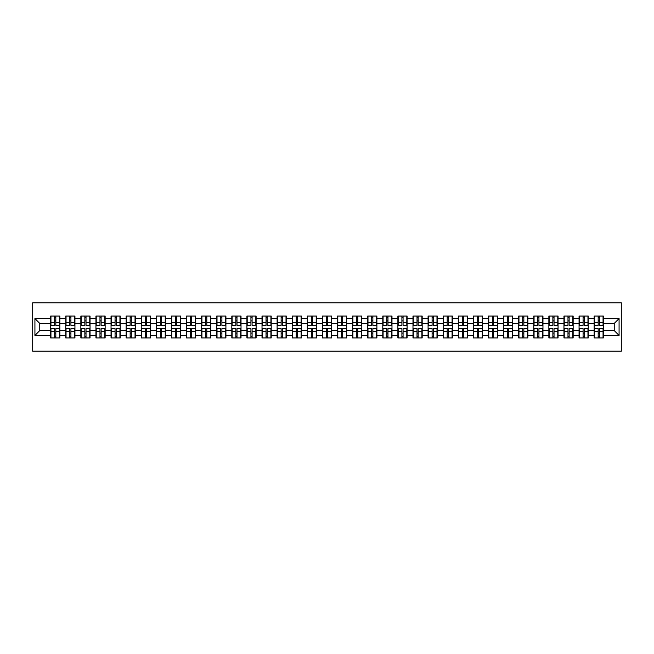 <?xml version="1.0" encoding="UTF-8"?>
<svg xmlns="http://www.w3.org/2000/svg" width="654" height="654" viewBox="0 0 654 654"><rect width="100%" height="100%" fill="white"/><g stroke="black" fill="none" stroke-linecap="round" stroke-linejoin="round"><path stroke-width="0.98" d="M32.7 351.198L621.3 351.198L621.3 302.802L32.7 302.802L32.7 351.198M614.237 330.581L614.237 323.419L603.348 323.419L603.348 330.581L614.237 330.581L619.076 335.42L619.076 318.58L603.348 318.58L603.348 316.062L594.151 316.062L594.151 323.419L588.248 323.419L588.248 330.581L594.151 330.581L594.151 323.419M619.076 335.42L603.348 335.42L603.348 337.938L594.151 337.938L594.151 335.42L588.248 335.42L588.248 337.938L579.06 337.938L579.06 335.42L573.149 335.42L573.149 337.938L563.961 337.938L563.961 335.42L558.058 335.42L558.058 337.938L548.861 337.938L548.861 335.42L542.959 335.42L542.959 337.938L533.762 337.938L533.762 335.42L527.86 335.42L527.86 337.938L518.671 337.938L518.671 335.42L512.761 335.42L512.761 337.938L503.572 337.938L503.572 335.42L497.669 335.42L497.669 337.938L488.473 337.938L488.473 335.42L482.57 335.42L482.57 337.938L473.373 337.938L473.373 335.42L467.471 335.42L467.471 337.938L458.282 337.938L458.282 335.42L452.372 335.42L452.372 337.938L443.183 337.938L443.183 335.42L437.281 335.42L437.281 337.938L428.084 337.938L428.084 335.42L422.182 335.42L422.182 337.938L412.985 337.938L412.985 335.42L407.082 335.42L407.082 337.938L397.885 337.938L397.885 335.42L391.983 335.42L391.983 337.938L382.794 337.938L382.794 335.42L376.892 335.42L376.892 337.938L367.695 337.938L367.695 335.42L361.793 335.42L361.793 337.938L352.596 337.938L352.596 335.42L346.694 335.42L346.694 337.938L337.497 337.938L337.497 335.42L331.594 335.42L331.594 337.938L322.406 337.938L322.406 335.42L316.503 335.42L316.503 337.938L307.306 337.938L307.306 335.42L301.404 335.42L301.404 337.938L292.207 337.938L292.207 335.42L286.305 335.42L286.305 337.938L277.108 337.938L277.108 335.42L271.206 335.42L271.206 337.938L262.017 337.938L262.017 335.42L256.115 335.42L256.115 337.938L246.918 337.938L246.918 335.42L241.015 335.42L241.015 337.938L231.818 337.938L231.818 335.42L225.916 335.42L225.916 337.938L216.719 337.938L216.719 335.42L210.817 335.42L210.817 337.938L201.628 337.938L201.628 335.42L195.718 335.42L195.718 337.938L186.529 337.938L186.529 335.42L180.627 335.42L180.627 337.938L171.43 337.938L171.43 335.42L165.527 335.42L165.527 337.938L156.331 337.938L156.331 335.42L150.428 335.42L150.428 337.938L141.239 337.938L141.239 335.42L135.329 335.42L135.329 337.938L126.14 337.938L126.14 335.42L120.238 335.42L120.238 337.938L111.041 337.938L111.041 335.42L105.139 335.42L105.139 337.938L95.942 337.938L95.942 335.42L90.039 335.42L90.039 337.938L80.851 337.938L80.851 335.42L74.94 335.42L74.94 337.938L65.752 337.938L65.752 335.42L59.849 335.42L59.849 337.938L50.652 337.938L50.652 335.42L34.924 335.42L34.924 318.58L50.652 318.58L50.652 323.419L39.763 323.419L39.763 330.581L50.652 330.581L50.652 323.419M594.151 318.58L588.248 318.58L588.248 316.062L579.06 316.062L579.06 318.58L573.149 318.58L573.149 316.062L563.961 316.062L563.961 318.58L558.058 318.58L558.058 316.062L548.861 316.062L548.861 318.58L542.959 318.58L542.959 316.062L533.762 316.062L533.762 318.58L527.86 318.58L527.86 316.062L518.671 316.062L518.671 318.58L512.761 318.58L512.761 316.062L503.572 316.062L503.572 318.58L497.669 318.58L497.669 316.062L488.473 316.062L488.473 318.58L482.57 318.58L482.57 316.062L473.373 316.062L473.373 318.58L467.471 318.58L467.471 316.062L458.282 316.062L458.282 318.58L452.372 318.58L452.372 316.062L443.183 316.062L443.183 318.58L437.281 318.58L437.281 316.062L428.084 316.062L428.084 318.58L422.182 318.58L422.182 316.062L412.985 316.062L412.985 318.58L407.082 318.58L407.082 316.062L397.885 316.062L397.885 318.58L391.983 318.58L391.983 316.062L382.794 316.062L382.794 318.58L376.892 318.58L376.892 316.062L367.695 316.062L367.695 318.58L361.793 318.58L361.793 316.062L352.596 316.062L352.596 318.58L346.694 318.58L346.694 316.062L337.497 316.062L337.497 318.58L331.594 318.58L331.594 316.062L322.406 316.062L322.406 318.58L316.503 318.58L316.503 316.062L307.306 316.062L307.306 318.58L301.404 318.58L301.404 316.062L292.207 316.062L292.207 318.58L286.305 318.58L286.305 316.062L277.108 316.062L277.108 318.58L271.206 318.58L271.206 316.062L262.017 316.062L262.017 318.58L256.115 318.58L256.115 316.062L246.918 316.062L246.918 318.58L241.015 318.58L241.015 316.062L231.818 316.062L231.818 318.58L225.916 318.58L225.916 316.062L216.719 316.062L216.719 318.58L210.817 318.58L210.817 316.062L201.628 316.062L201.628 318.58L195.718 318.58L195.718 316.062L186.529 316.062L186.529 318.58L180.627 318.58L180.627 316.062L171.43 316.062L171.43 318.58L165.527 318.58L165.527 316.062L156.331 316.062L156.331 318.58L150.428 318.58L150.428 316.062L141.239 316.062L141.239 318.58L135.329 318.58L135.329 316.062L126.14 316.062L126.14 318.58L120.238 318.58L120.238 316.062L111.041 316.062L111.041 318.58L105.139 318.58L105.139 316.062L95.942 316.062L95.942 318.58L90.039 318.58L90.039 316.062L80.851 316.062L80.851 318.58L74.94 318.58L74.94 316.062L65.752 316.062L65.752 318.58L59.849 318.58L59.849 316.062L50.652 316.062L50.652 318.58M594.151 330.581L594.151 335.42M588.248 330.581L588.248 335.42M588.248 318.58L588.248 323.419M573.149 330.581L579.06 330.581L579.06 323.419L573.149 323.419L573.149 335.42M579.06 330.581L579.06 335.42M579.06 318.58L579.06 323.419M573.149 318.58L573.149 323.419M558.058 330.581L563.961 330.581L563.961 323.419L558.058 323.419L558.058 335.42M563.961 330.581L563.961 335.42M563.961 318.58L563.961 323.419M558.058 318.58L558.058 323.419M542.959 330.581L548.861 330.581L548.861 323.419L542.959 323.419L542.959 335.42M548.861 330.581L548.861 335.42M548.861 318.58L548.861 323.419M542.959 318.58L542.959 323.419M527.86 330.581L533.762 330.581L533.762 323.419L527.86 323.419L527.86 335.42M533.762 330.581L533.762 335.42M533.762 318.58L533.762 323.419M527.86 318.58L527.86 323.419M512.761 330.581L518.671 330.581L518.671 323.419L512.761 323.419L512.761 335.42M518.671 330.581L518.671 335.42M518.671 318.58L518.671 323.419M512.761 318.58L512.761 323.419M497.669 330.581L503.572 330.581L503.572 323.419L497.669 323.419L497.669 335.42M503.572 330.581L503.572 335.42M503.572 318.58L503.572 323.419M497.669 318.58L497.669 323.419M482.57 330.581L488.473 330.581L488.473 323.419L482.57 323.419L482.57 335.42M488.473 330.581L488.473 335.42M488.473 318.58L488.473 323.419M482.57 318.58L482.57 323.419M467.471 330.581L473.373 330.581L473.373 323.419L467.471 323.419L467.471 335.42M473.373 330.581L473.373 335.42M473.373 318.58L473.373 323.419M467.471 318.58L467.471 323.419M452.372 330.581L458.282 330.581L458.282 323.419L452.372 323.419L452.372 335.42M458.282 330.581L458.282 335.42M458.282 318.58L458.282 323.419M452.372 318.58L452.372 323.419M437.281 330.581L443.183 330.581L443.183 323.419L437.281 323.419L437.281 335.42M443.183 330.581L443.183 335.42M443.183 318.58L443.183 323.419M437.281 318.58L437.281 323.419M422.182 330.581L428.084 330.581L428.084 323.419L422.182 323.419L422.182 335.42M428.084 330.581L428.084 335.42M428.084 318.58L428.084 323.419M422.182 318.58L422.182 323.419M407.082 330.581L412.985 330.581L412.985 323.419L407.082 323.419L407.082 335.42M412.985 330.581L412.985 335.42M412.985 318.58L412.985 323.419M407.082 318.58L407.082 323.419M391.983 330.581L397.885 330.581L397.885 323.419L391.983 323.419L391.983 335.42M397.885 330.581L397.885 335.42M397.885 318.58L397.885 323.419M391.983 318.58L391.983 323.419M376.892 330.581L382.794 330.581L382.794 323.419L376.892 323.419L376.892 335.42M382.794 330.581L382.794 335.42M382.794 318.58L382.794 323.419M376.892 318.58L376.892 323.419M361.793 330.581L367.695 330.581L367.695 323.419L361.793 323.419L361.793 335.42M367.695 330.581L367.695 335.42M367.695 318.58L367.695 323.419M361.793 318.58L361.793 323.419M346.694 330.581L352.596 330.581L352.596 323.419L346.694 323.419L346.694 335.42M352.596 330.581L352.596 335.42M352.596 318.58L352.596 323.419M346.694 318.58L346.694 323.419M331.594 330.581L337.497 330.581L337.497 323.419L331.594 323.419L331.594 335.42M337.497 330.581L337.497 335.42M337.497 318.58L337.497 323.419M331.594 318.58L331.594 323.419M316.503 330.581L322.406 330.581L322.406 323.419L316.503 323.419L316.503 335.42M322.406 330.581L322.406 335.42M322.406 318.58L322.406 323.419M316.503 318.58L316.503 323.419M301.404 330.581L307.306 330.581L307.306 323.419L301.404 323.419L301.404 335.42M307.306 330.581L307.306 335.42M307.306 318.58L307.306 323.419M301.404 318.58L301.404 323.419M286.305 330.581L292.207 330.581L292.207 323.419L286.305 323.419L286.305 335.42M292.207 330.581L292.207 335.42M292.207 318.58L292.207 323.419M286.305 318.58L286.305 323.419M271.206 330.581L277.108 330.581L277.108 323.419L271.206 323.419L271.206 335.42M277.108 330.581L277.108 335.42M277.108 318.58L277.108 323.419M271.206 318.58L271.206 323.419M256.115 330.581L262.017 330.581L262.017 323.419L256.115 323.419L256.115 335.42M262.017 330.581L262.017 335.42M262.017 318.58L262.017 323.419M256.115 318.58L256.115 323.419M241.015 330.581L246.918 330.581L246.918 323.419L241.015 323.419L241.015 335.42M246.918 330.581L246.918 335.42M246.918 318.58L246.918 323.419M241.015 318.58L241.015 323.419M225.916 330.581L231.818 330.581L231.818 323.419L225.916 323.419L225.916 335.42M231.818 330.581L231.818 335.42M231.818 318.58L231.818 323.419M225.916 318.58L225.916 323.419M210.817 330.581L216.719 330.581L216.719 323.419L210.817 323.419L210.817 335.42M216.719 330.581L216.719 335.42M216.719 318.58L216.719 323.419M210.817 318.58L210.817 323.419M195.718 330.581L201.628 330.581L201.628 323.419L195.718 323.419L195.718 335.42M201.628 330.581L201.628 335.42M201.628 318.58L201.628 323.419M195.718 318.58L195.718 323.419M180.627 330.581L186.529 330.581L186.529 323.419L180.627 323.419L180.627 335.42M186.529 330.581L186.529 335.42M186.529 318.58L186.529 323.419M180.627 318.58L180.627 323.419M165.527 330.581L171.43 330.581L171.43 323.419L165.527 323.419L165.527 335.42M171.43 330.581L171.43 335.42M171.43 318.58L171.43 323.419M165.527 318.58L165.527 323.419M150.428 330.581L156.331 330.581L156.331 323.419L150.428 323.419L150.428 335.42M156.331 330.581L156.331 335.42M156.331 318.58L156.331 323.419M150.428 318.58L150.428 323.419M135.329 330.581L141.239 330.581L141.239 323.419L135.329 323.419L135.329 335.42M141.239 330.581L141.239 335.42M141.239 318.58L141.239 323.419M135.329 318.58L135.329 323.419M120.238 330.581L126.14 330.581L126.14 323.419L120.238 323.419L120.238 335.42M126.14 330.581L126.14 335.42M126.14 318.58L126.14 323.419M120.238 318.58L120.238 323.419M105.139 330.581L111.041 330.581L111.041 323.419L105.139 323.419L105.139 335.42M111.041 330.581L111.041 335.42M111.041 318.58L111.041 323.419M105.139 318.58L105.139 323.419M90.039 330.581L95.942 330.581L95.942 323.419L90.039 323.419L90.039 335.42M95.942 330.581L95.942 335.42M95.942 318.58L95.942 323.419M90.039 318.58L90.039 323.419M74.94 330.581L80.851 330.581L80.851 323.419L74.94 323.419L74.94 335.42M80.851 330.581L80.851 335.42M80.851 318.58L80.851 323.419M74.94 318.58L74.94 323.419M59.849 330.581L65.752 330.581L65.752 323.419L59.849 323.419L59.849 335.42M65.752 330.581L65.752 335.42M65.752 318.58L65.752 323.419M59.849 318.58L59.849 323.419M50.652 330.581L50.652 335.42M39.763 330.581L34.924 335.42M34.924 318.58L39.763 323.419M603.348 330.581L603.348 335.42M603.348 318.58L603.348 323.419M619.076 318.58L614.237 323.419M59.555 316.062L59.555 325.357L55.827 325.357L55.827 316.062M54.666 316.062L54.666 325.357L50.947 325.357L50.947 316.062M54.666 317.321L55.827 317.321M55.827 320.901L54.666 320.901M50.947 337.938L50.947 328.643L54.666 328.643L54.666 337.938M55.827 337.938L55.827 328.643L59.555 328.643L59.555 337.938M55.827 336.679L54.666 336.679M54.666 333.099L55.827 333.099M74.654 316.062L74.654 325.357L70.926 325.357L70.926 316.062M69.765 316.062L69.765 325.357L66.038 325.357L66.038 316.062M69.765 317.321L70.926 317.321M70.926 320.901L69.765 320.901M89.753 316.062L89.753 325.357L86.026 325.357L86.026 316.062M84.865 316.062L84.865 325.357L81.137 325.357L81.137 316.062M84.865 317.321L86.026 317.321M86.026 320.901L84.865 320.901M104.844 316.062L104.844 325.357L101.125 325.357L101.125 316.062M99.964 316.062L99.964 325.357L96.236 325.357L96.236 316.062M99.964 317.321L101.125 317.321M101.125 320.901L99.964 320.901M119.944 316.062L119.944 325.357L116.216 325.357L116.216 316.062M115.055 316.062L115.055 325.357L111.335 325.357L111.335 316.062M115.055 317.321L116.216 317.321M116.216 320.901L115.055 320.901M135.043 316.062L135.043 325.357L131.315 325.357L131.315 316.062M130.154 316.062L130.154 325.357L126.426 325.357L126.426 316.062M130.154 317.321L131.315 317.321M131.315 320.901L130.154 320.901M66.038 337.938L66.038 328.643L69.765 328.643L69.765 337.938M70.926 337.938L70.926 328.643L74.654 328.643L74.654 337.938M70.926 336.679L69.765 336.679M69.765 333.099L70.926 333.099M81.137 337.938L81.137 328.643L84.865 328.643L84.865 337.938M86.026 337.938L86.026 328.643L89.753 328.643L89.753 337.938M86.026 336.679L84.865 336.679M84.865 333.099L86.026 333.099M96.236 337.938L96.236 328.643L99.964 328.643L99.964 337.938M101.125 337.938L101.125 328.643L104.844 328.643L104.844 337.938M101.125 336.679L99.964 336.679M99.964 333.099L101.125 333.099M111.335 337.938L111.335 328.643L115.055 328.643L115.055 337.938M116.216 337.938L116.216 328.643L119.944 328.643L119.944 337.938M116.216 336.679L115.055 336.679M115.055 333.099L116.216 333.099M126.426 337.938L126.426 328.643L130.154 328.643L130.154 337.938M131.315 337.938L131.315 328.643L135.043 328.643L135.043 337.938M131.315 336.679L130.154 336.679M130.154 333.099L131.315 333.099M150.142 316.062L150.142 325.357L146.414 325.357L146.414 316.062M145.253 316.062L145.253 325.357L141.526 325.357L141.526 316.062M145.253 317.321L146.414 317.321M146.414 320.901L145.253 320.901M141.526 337.938L141.526 328.643L145.253 328.643L145.253 337.938M146.414 337.938L146.414 328.643L150.142 328.643L150.142 337.938M146.414 336.679L145.253 336.679M145.253 333.099L146.414 333.099M165.233 316.062L165.233 325.357L161.513 325.357L161.513 316.062M160.353 316.062L160.353 325.357L156.625 325.357L156.625 316.062M160.353 317.321L161.513 317.321M161.513 320.901L160.353 320.901M156.625 337.938L156.625 328.643L160.353 328.643L160.353 337.938M161.513 337.938L161.513 328.643L165.233 328.643L165.233 337.938M161.513 336.679L160.353 336.679M160.353 333.099L161.513 333.099M180.332 316.062L180.332 325.357L176.605 325.357L176.605 316.062M175.444 316.062L175.444 325.357L171.724 325.357L171.724 316.062M175.444 317.321L176.605 317.321M176.605 320.901L175.444 320.901M171.724 337.938L171.724 328.643L175.444 328.643L175.444 337.938M176.605 337.938L176.605 328.643L180.332 328.643L180.332 337.938M176.605 336.679L175.444 336.679M175.444 333.099L176.605 333.099M195.432 316.062L195.432 325.357L191.704 325.357L191.704 316.062M190.543 316.062L190.543 325.357L186.815 325.357L186.815 316.062M190.543 317.321L191.704 317.321M191.704 320.901L190.543 320.901M186.815 337.938L186.815 328.643L190.543 328.643L190.543 337.938M191.704 337.938L191.704 328.643L195.432 328.643L195.432 337.938M191.704 336.679L190.543 336.679M190.543 333.099L191.704 333.099M210.531 316.062L210.531 325.357L206.803 325.357L206.803 316.062M205.642 316.062L205.642 325.357L201.914 325.357L201.914 316.062M205.642 317.321L206.803 317.321M206.803 320.901L205.642 320.901M201.914 337.938L201.914 328.643L205.642 328.643L205.642 337.938M206.803 337.938L206.803 328.643L210.531 328.643L210.531 337.938M206.803 336.679L205.642 336.679M205.642 333.099L206.803 333.099M225.622 316.062L225.622 325.357L221.902 325.357L221.902 316.062M220.741 316.062L220.741 325.357L217.014 325.357L217.014 316.062M220.741 317.321L221.902 317.321M221.902 320.901L220.741 320.901M217.014 337.938L217.014 328.643L220.741 328.643L220.741 337.938M221.902 337.938L221.902 328.643L225.622 328.643L225.622 337.938M221.902 336.679L220.741 336.679M220.741 333.099L221.902 333.099M240.721 316.062L240.721 325.357L236.993 325.357L236.993 316.062M235.832 316.062L235.832 325.357L232.113 325.357L232.113 316.062M235.832 317.321L236.993 317.321M236.993 320.901L235.832 320.901M232.113 337.938L232.113 328.643L235.832 328.643L235.832 337.938M236.993 337.938L236.993 328.643L240.721 328.643L240.721 337.938M236.993 336.679L235.832 336.679M235.832 333.099L236.993 333.099M255.82 316.062L255.82 325.357L252.092 325.357L252.092 316.062M250.932 316.062L250.932 325.357L247.204 325.357L247.204 316.062M250.932 317.321L252.092 317.321M252.092 320.901L250.932 320.901M247.204 337.938L247.204 328.643L250.932 328.643L250.932 337.938M252.092 337.938L252.092 328.643L255.82 328.643L255.82 337.938M252.092 336.679L250.932 336.679M250.932 333.099L252.092 333.099M270.919 316.062L270.919 325.357L267.192 325.357L267.192 316.062M266.031 316.062L266.031 325.357L262.303 325.357L262.303 316.062M266.031 317.321L267.192 317.321M267.192 320.901L266.031 320.901M262.303 337.938L262.303 328.643L266.031 328.643L266.031 337.938M267.192 337.938L267.192 328.643L270.919 328.643L270.919 337.938M267.192 336.679L266.031 336.679M266.031 333.099L267.192 333.099M286.019 316.062L286.019 325.357L282.291 325.357L282.291 316.062M281.13 316.062L281.13 325.357L277.402 325.357L277.402 316.062M281.13 317.321L282.291 317.321M282.291 320.901L281.13 320.901M277.402 337.938L277.402 328.643L281.13 328.643L281.13 337.938M282.291 337.938L282.291 328.643L286.019 328.643L286.019 337.938M282.291 336.679L281.13 336.679M281.13 333.099L282.291 333.099M301.11 316.062L301.11 325.357L297.39 325.357L297.39 316.062M296.221 316.062L296.221 325.357L292.502 325.357L292.502 316.062M296.221 317.321L297.39 317.321M297.39 320.901L296.221 320.901M292.502 337.938L292.502 328.643L296.221 328.643L296.221 337.938M297.39 337.938L297.39 328.643L301.11 328.643L301.11 337.938M297.39 336.679L296.221 336.679M296.221 333.099L297.39 333.099M316.209 316.062L316.209 325.357L312.481 325.357L312.481 316.062M311.32 316.062L311.32 325.357L307.593 325.357L307.593 316.062M311.32 317.321L312.481 317.321M312.481 320.901L311.32 320.901M307.593 337.938L307.593 328.643L311.32 328.643L311.32 337.938M312.481 337.938L312.481 328.643L316.209 328.643L316.209 337.938M312.481 336.679L311.32 336.679M311.32 333.099L312.481 333.099M331.308 316.062L331.308 325.357L327.58 325.357L327.58 316.062M326.42 316.062L326.42 325.357L322.692 325.357L322.692 316.062M326.42 317.321L327.58 317.321M327.58 320.901L326.42 320.901M322.692 337.938L322.692 328.643L326.42 328.643L326.42 337.938M327.58 337.938L327.58 328.643L331.308 328.643L331.308 337.938M327.58 336.679L326.42 336.679M326.42 333.099L327.58 333.099M346.407 316.062L346.407 325.357L342.68 325.357L342.68 316.062M341.519 316.062L341.519 325.357L337.791 325.357L337.791 316.062M341.519 317.321L342.68 317.321M342.68 320.901L341.519 320.901M337.791 337.938L337.791 328.643L341.519 328.643L341.519 337.938M342.68 337.938L342.68 328.643L346.407 328.643L346.407 337.938M342.68 336.679L341.519 336.679M341.519 333.099L342.68 333.099M361.498 316.062L361.498 325.357L357.779 325.357L357.779 316.062M356.61 316.062L356.61 325.357L352.89 325.357L352.89 316.062M356.61 317.321L357.779 317.321M357.779 320.901L356.61 320.901M352.89 337.938L352.89 328.643L356.61 328.643L356.61 337.938M357.779 337.938L357.779 328.643L361.498 328.643L361.498 337.938M357.779 336.679L356.61 336.679M356.61 333.099L357.779 333.099M376.598 316.062L376.598 325.357L372.87 325.357L372.87 316.062M371.709 316.062L371.709 325.357L367.981 325.357L367.981 316.062M371.709 317.321L372.87 317.321M372.87 320.901L371.709 320.901M367.981 337.938L367.981 328.643L371.709 328.643L371.709 337.938M372.87 337.938L372.87 328.643L376.598 328.643L376.598 337.938M372.87 336.679L371.709 336.679M371.709 333.099L372.87 333.099M391.697 316.062L391.697 325.357L387.969 325.357L387.969 316.062M386.808 316.062L386.808 325.357L383.081 325.357L383.081 316.062M386.808 317.321L387.969 317.321M387.969 320.901L386.808 320.901M383.081 337.938L383.081 328.643L386.808 328.643L386.808 337.938M387.969 337.938L387.969 328.643L391.697 328.643L391.697 337.938M387.969 336.679L386.808 336.679M386.808 333.099L387.969 333.099M406.796 316.062L406.796 325.357L403.068 325.357L403.068 316.062M401.908 316.062L401.908 325.357L398.18 325.357L398.18 316.062M401.908 317.321L403.068 317.321M403.068 320.901L401.908 320.901M398.18 337.938L398.18 328.643L401.908 328.643L401.908 337.938M403.068 337.938L403.068 328.643L406.796 328.643L406.796 337.938M403.068 336.679L401.908 336.679M401.908 333.099L403.068 333.099M421.887 316.062L421.887 325.357L418.168 325.357L418.168 316.062M417.007 316.062L417.007 325.357L413.279 325.357L413.279 316.062M417.007 317.321L418.168 317.321M418.168 320.901L417.007 320.901M413.279 337.938L413.279 328.643L417.007 328.643L417.007 337.938M418.168 337.938L418.168 328.643L421.887 328.643L421.887 337.938M418.168 336.679L417.007 336.679M417.007 333.099L418.168 333.099M436.986 316.062L436.986 325.357L433.259 325.357L433.259 316.062M432.098 316.062L432.098 325.357L428.378 325.357L428.378 316.062M432.098 317.321L433.259 317.321M433.259 320.901L432.098 320.901M428.378 337.938L428.378 328.643L432.098 328.643L432.098 337.938M433.259 337.938L433.259 328.643L436.986 328.643L436.986 337.938M433.259 336.679L432.098 336.679M432.098 333.099L433.259 333.099M452.086 316.062L452.086 325.357L448.358 325.357L448.358 316.062M447.197 316.062L447.197 325.357L443.469 325.357L443.469 316.062M447.197 317.321L448.358 317.321M448.358 320.901L447.197 320.901M443.469 337.938L443.469 328.643L447.197 328.643L447.197 337.938M448.358 337.938L448.358 328.643L452.086 328.643L452.086 337.938M448.358 336.679L447.197 336.679M447.197 333.099L448.358 333.099M467.185 316.062L467.185 325.357L463.457 325.357L463.457 316.062M462.296 316.062L462.296 325.357L458.568 325.357L458.568 316.062M462.296 317.321L463.457 317.321M463.457 320.901L462.296 320.901M458.568 337.938L458.568 328.643L462.296 328.643L462.296 337.938M463.457 337.938L463.457 328.643L467.185 328.643L467.185 337.938M463.457 336.679L462.296 336.679M462.296 333.099L463.457 333.099M482.276 316.062L482.276 325.357L478.556 325.357L478.556 316.062M477.395 316.062L477.395 325.357L473.668 325.357L473.668 316.062M477.395 317.321L478.556 317.321M478.556 320.901L477.395 320.901M473.668 337.938L473.668 328.643L477.395 328.643L477.395 337.938M478.556 337.938L478.556 328.643L482.276 328.643L482.276 337.938M478.556 336.679L477.395 336.679M477.395 333.099L478.556 333.099M497.375 316.062L497.375 325.357L493.647 325.357L493.647 316.062M492.487 316.062L492.487 325.357L488.767 325.357L488.767 316.062M492.487 317.321L493.647 317.321M493.647 320.901L492.487 320.901M488.767 337.938L488.767 328.643L492.487 328.643L492.487 337.938M493.647 337.938L493.647 328.643L497.375 328.643L497.375 337.938M493.647 336.679L492.487 336.679M492.487 333.099L493.647 333.099M512.474 316.062L512.474 325.357L508.747 325.357L508.747 316.062M507.586 316.062L507.586 325.357L503.858 325.357L503.858 316.062M507.586 317.321L508.747 317.321M508.747 320.901L507.586 320.901M503.858 337.938L503.858 328.643L507.586 328.643L507.586 337.938M508.747 337.938L508.747 328.643L512.474 328.643L512.474 337.938M508.747 336.679L507.586 336.679M507.586 333.099L508.747 333.099M527.574 316.062L527.574 325.357L523.846 325.357L523.846 316.062M522.685 316.062L522.685 325.357L518.957 325.357L518.957 316.062M522.685 317.321L523.846 317.321M523.846 320.901L522.685 320.901M518.957 337.938L518.957 328.643L522.685 328.643L522.685 337.938M523.846 337.938L523.846 328.643L527.574 328.643L527.574 337.938M523.846 336.679L522.685 336.679M522.685 333.099L523.846 333.099M542.665 316.062L542.665 325.357L538.945 325.357L538.945 316.062M537.784 316.062L537.784 325.357L534.056 325.357L534.056 316.062M537.784 317.321L538.945 317.321M538.945 320.901L537.784 320.901M534.056 337.938L534.056 328.643L537.784 328.643L537.784 337.938M538.945 337.938L538.945 328.643L542.665 328.643L542.665 337.938M538.945 336.679L537.784 336.679M537.784 333.099L538.945 333.099M557.764 316.062L557.764 325.357L554.036 325.357L554.036 316.062M552.875 316.062L552.875 325.357L549.156 325.357L549.156 316.062M552.875 317.321L554.036 317.321M554.036 320.901L552.875 320.901M549.156 337.938L549.156 328.643L552.875 328.643L552.875 337.938M554.036 337.938L554.036 328.643L557.764 328.643L557.764 337.938M554.036 336.679L552.875 336.679M552.875 333.099L554.036 333.099M572.863 316.062L572.863 325.357L569.135 325.357L569.135 316.062M567.974 316.062L567.974 325.357L564.247 325.357L564.247 316.062M567.974 317.321L569.135 317.321M569.135 320.901L567.974 320.901M564.247 337.938L564.247 328.643L567.974 328.643L567.974 337.938M569.135 337.938L569.135 328.643L572.863 328.643L572.863 337.938M569.135 336.679L567.974 336.679M567.974 333.099L569.135 333.099M587.962 316.062L587.962 325.357L584.235 325.357L584.235 316.062M583.074 316.062L583.074 325.357L579.346 325.357L579.346 316.062M583.074 317.321L584.235 317.321M584.235 320.901L583.074 320.901M579.346 337.938L579.346 328.643L583.074 328.643L583.074 337.938M584.235 337.938L584.235 328.643L587.962 328.643L587.962 337.938M584.235 336.679L583.074 336.679M583.074 333.099L584.235 333.099M603.053 316.062L603.053 325.357L599.334 325.357L599.334 316.062M598.173 316.062L598.173 325.357L594.445 325.357L594.445 316.062M598.173 317.321L599.334 317.321M599.334 320.901L598.173 320.901M594.445 337.938L594.445 328.643L598.173 328.643L598.173 337.938M599.334 337.938L599.334 328.643L603.053 328.643L603.053 337.938M599.334 336.679L598.173 336.679M598.173 333.099L599.334 333.099M54.666 322.373L50.947 322.373M54.666 325.234L50.947 325.234M59.555 322.373L55.827 322.373M59.555 325.234L55.827 325.234M55.827 331.627L59.555 331.627M55.827 328.766L59.555 328.766M50.947 331.627L54.666 331.627M50.947 328.766L54.666 328.766M69.765 322.373L66.038 322.373M69.765 325.234L66.038 325.234M74.654 322.373L70.926 322.373M74.654 325.234L70.926 325.234M84.865 322.373L81.137 322.373M84.865 325.234L81.137 325.234M89.753 322.373L86.026 322.373M89.753 325.234L86.026 325.234M99.964 322.373L96.236 322.373M99.964 325.234L96.236 325.234M104.844 322.373L101.125 322.373M104.844 325.234L101.125 325.234M115.055 322.373L111.335 322.373M115.055 325.234L111.335 325.234M119.944 322.373L116.216 322.373M119.944 325.234L116.216 325.234M130.154 322.373L126.426 322.373M130.154 325.234L126.426 325.234M135.043 322.373L131.315 322.373M135.043 325.234L131.315 325.234M70.926 331.627L74.654 331.627M70.926 328.766L74.654 328.766M66.038 331.627L69.765 331.627M66.038 328.766L69.765 328.766M86.026 331.627L89.753 331.627M86.026 328.766L89.753 328.766M81.137 331.627L84.865 331.627M81.137 328.766L84.865 328.766M101.125 331.627L104.844 331.627M101.125 328.766L104.844 328.766M96.236 331.627L99.964 331.627M96.236 328.766L99.964 328.766M116.216 331.627L119.944 331.627M116.216 328.766L119.944 328.766M111.335 331.627L115.055 331.627M111.335 328.766L115.055 328.766M131.315 331.627L135.043 331.627M131.315 328.766L135.043 328.766M126.426 331.627L130.154 331.627M126.426 328.766L130.154 328.766M145.253 322.373L141.526 322.373M145.253 325.234L141.526 325.234M150.142 322.373L146.414 322.373M150.142 325.234L146.414 325.234M146.414 331.627L150.142 331.627M146.414 328.766L150.142 328.766M141.526 331.627L145.253 331.627M141.526 328.766L145.253 328.766M160.353 322.373L156.625 322.373M160.353 325.234L156.625 325.234M165.233 322.373L161.513 322.373M165.233 325.234L161.513 325.234M161.513 331.627L165.233 331.627M161.513 328.766L165.233 328.766M156.625 331.627L160.353 331.627M156.625 328.766L160.353 328.766M175.444 322.373L171.724 322.373M175.444 325.234L171.724 325.234M180.332 322.373L176.605 322.373M180.332 325.234L176.605 325.234M176.605 331.627L180.332 331.627M176.605 328.766L180.332 328.766M171.724 331.627L175.444 331.627M171.724 328.766L175.444 328.766M190.543 322.373L186.815 322.373M190.543 325.234L186.815 325.234M195.432 322.373L191.704 322.373M195.432 325.234L191.704 325.234M191.704 331.627L195.432 331.627M191.704 328.766L195.432 328.766M186.815 331.627L190.543 331.627M186.815 328.766L190.543 328.766M205.642 322.373L201.914 322.373M205.642 325.234L201.914 325.234M210.531 322.373L206.803 322.373M210.531 325.234L206.803 325.234M206.803 331.627L210.531 331.627M206.803 328.766L210.531 328.766M201.914 331.627L205.642 331.627M201.914 328.766L205.642 328.766M220.741 322.373L217.014 322.373M220.741 325.234L217.014 325.234M225.622 322.373L221.902 322.373M225.622 325.234L221.902 325.234M221.902 331.627L225.622 331.627M221.902 328.766L225.622 328.766M217.014 331.627L220.741 331.627M217.014 328.766L220.741 328.766M235.832 322.373L232.113 322.373M235.832 325.234L232.113 325.234M240.721 322.373L236.993 322.373M240.721 325.234L236.993 325.234M236.993 331.627L240.721 331.627M236.993 328.766L240.721 328.766M232.113 331.627L235.832 331.627M232.113 328.766L235.832 328.766M250.932 322.373L247.204 322.373M250.932 325.234L247.204 325.234M255.82 322.373L252.092 322.373M255.82 325.234L252.092 325.234M252.092 331.627L255.82 331.627M252.092 328.766L255.82 328.766M247.204 331.627L250.932 331.627M247.204 328.766L250.932 328.766M266.031 322.373L262.303 322.373M266.031 325.234L262.303 325.234M270.919 322.373L267.192 322.373M270.919 325.234L267.192 325.234M267.192 331.627L270.919 331.627M267.192 328.766L270.919 328.766M262.303 331.627L266.031 331.627M262.303 328.766L266.031 328.766M281.13 322.373L277.402 322.373M281.13 325.234L277.402 325.234M286.019 322.373L282.291 322.373M286.019 325.234L282.291 325.234M282.291 331.627L286.019 331.627M282.291 328.766L286.019 328.766M277.402 331.627L281.13 331.627M277.402 328.766L281.13 328.766M296.221 322.373L292.502 322.373M296.221 325.234L292.502 325.234M301.11 322.373L297.39 322.373M301.11 325.234L297.39 325.234M297.39 331.627L301.11 331.627M297.39 328.766L301.11 328.766M292.502 331.627L296.221 331.627M292.502 328.766L296.221 328.766M311.32 322.373L307.593 322.373M311.32 325.234L307.593 325.234M316.209 322.373L312.481 322.373M316.209 325.234L312.481 325.234M312.481 331.627L316.209 331.627M312.481 328.766L316.209 328.766M307.593 331.627L311.32 331.627M307.593 328.766L311.32 328.766M326.42 322.373L322.692 322.373M326.42 325.234L322.692 325.234M331.308 322.373L327.58 322.373M331.308 325.234L327.58 325.234M327.58 331.627L331.308 331.627M327.58 328.766L331.308 328.766M322.692 331.627L326.42 331.627M322.692 328.766L326.42 328.766M341.519 322.373L337.791 322.373M341.519 325.234L337.791 325.234M346.407 322.373L342.68 322.373M346.407 325.234L342.68 325.234M342.68 331.627L346.407 331.627M342.68 328.766L346.407 328.766M337.791 331.627L341.519 331.627M337.791 328.766L341.519 328.766M356.61 322.373L352.89 322.373M356.61 325.234L352.89 325.234M361.498 322.373L357.779 322.373M361.498 325.234L357.779 325.234M357.779 331.627L361.498 331.627M357.779 328.766L361.498 328.766M352.89 331.627L356.61 331.627M352.89 328.766L356.61 328.766M371.709 322.373L367.981 322.373M371.709 325.234L367.981 325.234M376.598 322.373L372.87 322.373M376.598 325.234L372.87 325.234M372.87 331.627L376.598 331.627M372.87 328.766L376.598 328.766M367.981 331.627L371.709 331.627M367.981 328.766L371.709 328.766M386.808 322.373L383.081 322.373M386.808 325.234L383.081 325.234M391.697 322.373L387.969 322.373M391.697 325.234L387.969 325.234M387.969 331.627L391.697 331.627M387.969 328.766L391.697 328.766M383.081 331.627L386.808 331.627M383.081 328.766L386.808 328.766M401.908 322.373L398.18 322.373M401.908 325.234L398.18 325.234M406.796 322.373L403.068 322.373M406.796 325.234L403.068 325.234M403.068 331.627L406.796 331.627M403.068 328.766L406.796 328.766M398.18 331.627L401.908 331.627M398.18 328.766L401.908 328.766M417.007 322.373L413.279 322.373M417.007 325.234L413.279 325.234M421.887 322.373L418.168 322.373M421.887 325.234L418.168 325.234M418.168 331.627L421.887 331.627M418.168 328.766L421.887 328.766M413.279 331.627L417.007 331.627M413.279 328.766L417.007 328.766M432.098 322.373L428.378 322.373M432.098 325.234L428.378 325.234M436.986 322.373L433.259 322.373M436.986 325.234L433.259 325.234M433.259 331.627L436.986 331.627M433.259 328.766L436.986 328.766M428.378 331.627L432.098 331.627M428.378 328.766L432.098 328.766M447.197 322.373L443.469 322.373M447.197 325.234L443.469 325.234M452.086 322.373L448.358 322.373M452.086 325.234L448.358 325.234M448.358 331.627L452.086 331.627M448.358 328.766L452.086 328.766M443.469 331.627L447.197 331.627M443.469 328.766L447.197 328.766M462.296 322.373L458.568 322.373M462.296 325.234L458.568 325.234M467.185 322.373L463.457 322.373M467.185 325.234L463.457 325.234M463.457 331.627L467.185 331.627M463.457 328.766L467.185 328.766M458.568 331.627L462.296 331.627M458.568 328.766L462.296 328.766M477.395 322.373L473.668 322.373M477.395 325.234L473.668 325.234M482.276 322.373L478.556 322.373M482.276 325.234L478.556 325.234M478.556 331.627L482.276 331.627M478.556 328.766L482.276 328.766M473.668 331.627L477.395 331.627M473.668 328.766L477.395 328.766M492.487 322.373L488.767 322.373M492.487 325.234L488.767 325.234M497.375 322.373L493.647 322.373M497.375 325.234L493.647 325.234M493.647 331.627L497.375 331.627M493.647 328.766L497.375 328.766M488.767 331.627L492.487 331.627M488.767 328.766L492.487 328.766M507.586 322.373L503.858 322.373M507.586 325.234L503.858 325.234M512.474 322.373L508.747 322.373M512.474 325.234L508.747 325.234M508.747 331.627L512.474 331.627M508.747 328.766L512.474 328.766M503.858 331.627L507.586 331.627M503.858 328.766L507.586 328.766M522.685 322.373L518.957 322.373M522.685 325.234L518.957 325.234M527.574 322.373L523.846 322.373M527.574 325.234L523.846 325.234M523.846 331.627L527.574 331.627M523.846 328.766L527.574 328.766M518.957 331.627L522.685 331.627M518.957 328.766L522.685 328.766M537.784 322.373L534.056 322.373M537.784 325.234L534.056 325.234M542.665 322.373L538.945 322.373M542.665 325.234L538.945 325.234M538.945 331.627L542.665 331.627M538.945 328.766L542.665 328.766M534.056 331.627L537.784 331.627M534.056 328.766L537.784 328.766M552.875 322.373L549.156 322.373M552.875 325.234L549.156 325.234M557.764 322.373L554.036 322.373M557.764 325.234L554.036 325.234M554.036 331.627L557.764 331.627M554.036 328.766L557.764 328.766M549.156 331.627L552.875 331.627M549.156 328.766L552.875 328.766M567.974 322.373L564.247 322.373M567.974 325.234L564.247 325.234M572.863 322.373L569.135 322.373M572.863 325.234L569.135 325.234M569.135 331.627L572.863 331.627M569.135 328.766L572.863 328.766M564.247 331.627L567.974 331.627M564.247 328.766L567.974 328.766M583.074 322.373L579.346 322.373M583.074 325.234L579.346 325.234M587.962 322.373L584.235 322.373M587.962 325.234L584.235 325.234M584.235 331.627L587.962 331.627M584.235 328.766L587.962 328.766M579.346 331.627L583.074 331.627M579.346 328.766L583.074 328.766M598.173 322.373L594.445 322.373M598.173 325.234L594.445 325.234M603.053 322.373L599.334 322.373M603.053 325.234L599.334 325.234M599.334 331.627L603.053 331.627M599.334 328.766L603.053 328.766M594.445 331.627L598.173 331.627M594.445 328.766L598.173 328.766"/></g></svg>
